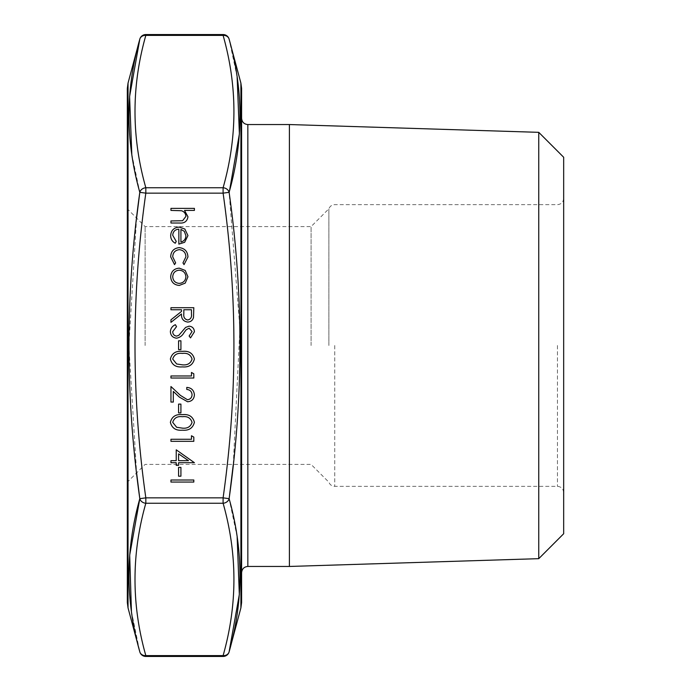 <?xml version="1.0" encoding="UTF-8"?>
<svg xmlns="http://www.w3.org/2000/svg" width="691" height="691" viewBox="0 0 691 691"><rect width="100%" height="100%" fill="white"/><g stroke="black" fill="none" stroke-linecap="round" stroke-linejoin="round"><path stroke-width="0.52" stroke-dasharray="3.46 2.59" d="M233.282 464.404L239.907 328.277L229.118 192.331A6.236 5.347 15 0 0 223.098 187.745L223.098 193.143L145.827 193.143C131.394 294.712 131.394 396.288 145.827 497.857L139.807 498.669A6.236 5.347 -165 0 0 145.827 503.255L145.827 497.857L223.098 497.857L223.098 503.255A6.236 5.347 165 0 0 229.118 498.669L229.576 495.197M131.791 154.153L139.807 192.331L145.827 193.143L145.827 187.745L223.098 187.745C237.531 136.956 237.531 86.168 223.098 35.388L145.827 35.388A6.236 5.347 15 0 0 139.807 39.171M127.325 88.5L127.325 602.5M170.953 208.362L194.404 208.362L194.404 210.41L184.506 210.41L187.952 216.767C187.209 221.362 184.393 223.443 179.487 223.012L170.953 223.012L170.953 220.956L182.614 220.723L185.905 216.404C185.698 213.528 184.229 211.636 181.483 210.729L170.953 210.41L170.953 208.362M170.953 480.003L193.817 480.003L193.817 482.059L170.953 482.059L170.953 480.003M178.58 467.401L180.921 467.401L180.921 476.194L178.58 476.194L178.58 467.401M176.231 449.824L194.404 462.711L178.58 462.711L178.58 465.354L176.231 465.354L176.231 462.711L170.953 462.711L170.953 460.664L176.231 460.664L176.231 449.824M178.58 453.849L178.58 460.664L188.505 460.664L178.58 453.849M191.467 435.753L193.817 437.101L193.817 441.324L170.953 441.324L170.953 439.269L191.467 439.269L191.467 435.753M170.375 422.296C171.895 416.543 175.894 413.995 182.372 414.66C188.868 413.978 192.875 416.526 194.404 422.296C192.901 428.126 188.893 430.761 182.372 430.191C175.868 430.761 171.86 428.126 170.375 422.296M182.389 428.135C187.425 428.662 190.647 426.736 192.055 422.365C190.673 417.96 187.451 416.077 182.389 416.708C177.319 416.068 174.097 417.96 172.715 422.365L176.637 427.271L182.389 428.135M178.58 404.105L180.921 404.105L180.921 412.898L178.58 412.898L178.58 404.105M192.055 394.751C191.796 391.538 190.034 389.767 186.777 389.456L186.777 387.401C191.424 387.781 193.964 390.268 194.404 394.855C194.085 399.078 191.822 401.376 187.606 401.765L179.401 397.135L173.303 391.417L173.303 402.058L170.953 402.058L170.953 386.528L180.42 395.39L187.425 399.709C190.319 399.355 191.865 397.696 192.055 394.751M191.467 372.458L193.817 373.805L193.817 378.029L170.953 378.029L170.953 375.973L191.467 375.973L191.467 372.458M170.375 359C171.895 353.248 175.894 350.7 182.372 351.365C188.868 350.683 192.875 353.231 194.404 359C192.901 364.831 188.893 367.465 182.372 366.895C175.868 367.465 171.86 364.831 170.375 359M182.389 364.839C187.425 365.366 190.647 363.44 192.055 359.07C190.673 354.664 187.451 352.781 182.389 353.412C177.319 352.773 174.097 354.664 172.715 359.07L176.637 363.976L182.389 364.839M178.58 340.81L180.921 340.81L180.921 349.603L178.58 349.603L178.58 340.81M170.375 331.645C170.642 328.398 172.309 326.074 175.367 324.692L176.525 326.627L172.715 331.645C172.802 334.245 174.097 335.731 176.585 336.12L178.831 335.299L185.585 327.439L189.066 326.161C192.409 326.515 194.188 328.389 194.404 331.792L190.535 337.882L189.127 336.025L192.055 331.559L189.161 328.208L186.207 329.719L183.936 332.786C182.251 335.791 179.79 337.588 176.559 338.175C172.724 337.709 170.66 335.532 170.375 331.645M170.953 307.702L193.817 307.702L193.506 317.454C192.677 320.391 190.742 321.928 187.702 322.058C183.27 321.375 181.206 318.672 181.508 313.956L170.953 322.351L170.953 319.812L181.508 311.416L181.508 309.749L170.953 309.749L170.953 307.702M187.71 320.002C190.647 319.294 191.899 317.299 191.467 314.034L191.467 309.749L183.849 309.749L183.815 313.939C183.409 317.273 184.704 319.294 187.71 320.002M185.188 270.431L187.952 276.789L185.205 283.137L179.263 285.426C173.977 284.942 171.109 282.066 170.668 276.789C171.1 271.511 173.968 268.626 179.263 268.143L185.188 270.431M172.715 276.78C173.052 280.805 175.229 282.999 179.245 283.379C183.279 283.008 185.499 280.805 185.905 276.78C185.499 272.755 183.288 270.561 179.245 270.19C175.229 270.561 173.052 272.755 172.715 276.78M187.952 256.974L184.039 264.618L182.968 262.908L185.905 256.827C185.689 252.578 183.512 250.194 179.358 249.676C175.151 250.177 172.94 252.569 172.715 256.836L175.644 262.908L174.521 264.618L170.668 256.81C170.953 251.325 173.786 248.259 179.168 247.628C184.696 248.25 187.624 251.369 187.952 256.974M172.715 235.26L176.231 241.409L175.272 243.232C172.223 241.565 170.686 238.991 170.668 235.519C171.109 230.302 173.968 227.503 179.263 227.114L184.843 229.041L187.952 235.562L184.67 242.291L178.865 244.113L178.865 229.162C175.099 229.472 173.044 231.511 172.715 235.26M180.921 229.377L180.921 242.057C184.108 241.15 185.775 239.017 185.905 235.674L184.333 231.364L180.921 229.377M131.428 611.423L139.807 651.829A6.236 5.347 165 0 0 145.827 655.612L223.098 655.612A6.236 5.347 -165 0 0 229.118 651.829M136.593 218.08L128.871 345.543L136.602 472.92M237.151 536.898L229.118 498.669L223.098 497.857C237.531 396.288 237.531 294.712 223.098 193.143L229.118 192.331M237.134 77.055L229.118 39.171A6.236 5.347 -15 0 0 223.098 35.388L223.098 34.55M241.608 88.5L241.608 602.5M139.807 192.331A6.236 5.347 165 0 1 145.827 187.745C131.394 136.956 131.394 86.168 145.827 35.388L145.827 34.55M241.608 345.5L241.608 572.692L241.608 345.5M289.399 124.544L289.399 566.456M538.755 132.335L538.755 558.665M563.675 157.263L563.675 533.737M563.675 345.5L563.675 198.421L563.675 345.5M145.11 345.5L145.11 226.596L145.11 345.5M311.088 345.5L311.088 226.596L311.088 345.5M328.873 345.5L328.873 208.803L328.873 345.5M223.098 656.45L223.098 655.612C237.531 604.832 237.531 554.044 223.098 503.255L145.827 503.255C131.394 554.044 131.394 604.832 145.827 655.612L145.827 656.45M128.034 607.881L128.034 83.119M240.9 83.119L240.9 607.881M247.836 566.456L247.836 124.544M557.447 345.5L557.447 486.352L557.447 345.5M334.755 345.5L334.755 486.352L334.755 345.5M563.675 198.421C563.277 202.238 561.196 204.311 557.447 204.648L334.755 204.648C331.922 204.795 329.961 206.177 328.873 208.803L311.088 226.596L145.11 226.596L127.325 208.803M563.675 492.579C563.277 488.762 561.196 486.689 557.447 486.352L334.755 486.352C331.922 486.205 329.961 484.823 328.873 482.197L311.088 464.404L145.11 464.404L127.325 482.197"/><path stroke-width="1.04" d="M179.168 247.628C184.696 248.25 187.624 251.369 187.952 256.974L184.039 264.618L182.968 262.908L185.905 256.827C185.689 252.578 183.512 250.194 179.358 249.676C175.151 250.177 172.94 252.569 172.715 256.836L175.644 262.908L174.521 264.618L170.668 256.81C170.953 251.325 173.786 248.259 179.168 247.628M179.263 268.143L185.188 270.431L187.952 276.789L185.205 283.137L179.263 285.426C173.977 284.942 171.109 282.066 170.668 276.789C171.1 271.511 173.968 268.626 179.263 268.143M176.559 338.175C172.724 337.709 170.66 335.532 170.375 331.645C170.642 328.398 172.309 326.074 175.367 324.692L176.525 326.627L172.715 331.645C172.802 334.245 174.097 335.731 176.585 336.12L178.831 335.299L185.585 327.439L189.066 326.161C192.409 326.515 194.188 328.389 194.404 331.792L190.535 337.882L189.127 336.025L192.055 331.559L189.161 328.208L186.207 329.719L183.936 332.786C182.251 335.791 179.79 337.588 176.559 338.175M178.58 349.603L178.58 340.81L180.921 340.81L180.921 349.603L178.58 349.603M182.372 366.895C175.868 367.465 171.86 364.831 170.375 359C171.895 353.248 175.894 350.7 182.372 351.365C188.868 350.683 192.875 353.231 194.404 359C192.901 364.831 188.893 367.465 182.372 366.895M191.467 439.269L191.467 435.753L193.817 437.101L193.817 441.324L170.953 441.324L170.953 439.269L191.467 439.269M176.231 460.664L176.231 449.824L194.404 462.711L178.58 462.711L178.58 465.354L176.231 465.354L176.231 462.711L170.953 462.711L170.953 460.664L176.231 460.664M170.953 210.41L170.953 208.362L194.404 208.362L194.404 210.41L184.506 210.41L187.952 216.767C187.209 221.362 184.393 223.443 179.487 223.012L170.953 223.012L170.953 220.956L182.614 220.723L185.905 216.404C185.698 213.528 184.229 211.636 181.483 210.729L170.953 210.41M170.953 482.059L170.953 480.003L193.817 480.003L193.817 482.059L170.953 482.059M178.58 476.194L178.58 467.401L180.921 467.401L180.921 476.194L178.58 476.194M182.372 430.191C175.868 430.761 171.86 428.126 170.375 422.296C171.895 416.543 175.894 413.995 182.372 414.66C188.868 413.978 192.875 416.526 194.404 422.296C192.901 428.126 188.893 430.761 182.372 430.191M178.58 412.898L178.58 404.105L180.921 404.105L180.921 412.898L178.58 412.898M187.425 399.709C190.319 399.355 191.865 397.696 192.055 394.751C191.796 391.538 190.034 389.767 186.777 389.456L186.777 387.401C191.424 387.781 193.964 390.268 194.404 394.855C194.085 399.078 191.822 401.376 187.606 401.765L179.401 397.135L173.303 391.417L173.303 402.058L170.953 402.058L170.953 386.528L180.42 395.39L187.425 399.709M191.467 375.973L191.467 372.458L193.817 373.805L193.817 378.029L170.953 378.029L170.953 375.973L191.467 375.973M170.953 309.749L170.953 307.702L193.817 307.702L193.506 317.454C192.677 320.391 190.742 321.928 187.702 322.058C183.27 321.375 181.206 318.672 181.508 313.956L170.953 322.351L170.953 319.812L181.508 311.416L181.508 309.749L170.953 309.749M178.865 229.162C175.099 229.472 173.044 231.511 172.715 235.26L176.231 241.409L175.272 243.232C172.223 241.565 170.686 238.991 170.668 235.519C171.109 230.302 173.968 227.503 179.263 227.114L184.843 229.041L187.952 235.562L184.67 242.291L178.865 244.113L178.865 229.162M223.098 34.55L145.827 34.55L145.827 35.388L223.098 35.388L223.098 34.55A6.236 6.236 0 0 1 229.118 39.171A6.236 5.347 165 0 0 223.098 35.388C237.531 86.168 237.531 136.956 223.098 187.745A6.236 5.347 -165 0 1 229.118 192.331C243.552 294.496 243.552 396.599 229.118 498.669C243.552 549.984 243.552 601.04 229.118 651.829L240.9 607.881L240.9 83.119L229.118 39.171C243.552 90.011 243.552 141.059 229.118 192.331L223.098 193.143L223.098 187.745L145.827 187.745L145.827 193.143L223.098 193.143C237.531 294.712 237.531 396.288 223.098 497.857L145.827 497.857L145.827 503.255A6.236 5.347 -165 0 1 139.807 498.669L129.692 555.132L131.428 611.423M145.827 656.45L223.098 656.45L223.098 655.612L145.827 655.612L145.827 656.45A6.236 6.236 0 0 1 139.807 651.829C125.382 600.989 125.382 549.941 139.807 498.669C125.382 396.504 125.382 294.401 139.807 192.331C125.382 141.016 125.382 89.96 139.807 39.171L128.034 83.119L128.034 607.881L139.807 651.829A6.236 5.347 -15 0 0 145.827 655.612C131.394 604.832 131.394 554.044 145.827 503.255L223.098 503.255L223.098 497.857L229.118 498.669A6.236 5.347 -15 0 1 223.098 503.255C237.531 554.044 237.531 604.832 223.098 655.612A6.236 5.347 15 0 0 229.118 651.829L239.328 594.493L237.151 536.898M128.034 607.881L127.325 602.5L127.325 88.5L128.034 83.119M178.58 453.849L178.58 460.664L188.505 460.664L178.58 453.849M192.055 422.365C190.673 417.96 187.451 416.077 182.389 416.708C177.319 416.068 174.097 417.96 172.715 422.365L176.637 427.271L182.389 428.135C187.425 428.662 190.647 426.736 192.055 422.365M192.055 359.07C190.673 354.664 187.451 352.781 182.389 353.412C177.319 352.773 174.097 354.664 172.715 359.07L176.637 363.976L182.389 364.839C187.425 365.366 190.647 363.44 192.055 359.07M191.467 314.034L191.467 309.749L183.849 309.749L183.815 313.939C183.409 317.273 184.704 319.294 187.71 320.002C190.647 319.294 191.899 317.299 191.467 314.034M179.245 283.379C183.279 283.008 185.499 280.805 185.905 276.78C185.499 272.755 183.288 270.561 179.245 270.19C175.229 270.561 173.052 272.755 172.715 276.78C173.052 280.805 175.229 282.999 179.245 283.379M180.921 229.377L180.921 242.057C184.108 241.15 185.775 239.017 185.905 235.674L184.333 231.364L180.921 229.377M136.602 472.92L139.807 498.669L145.827 497.857C131.394 396.288 131.394 294.712 145.827 193.143L139.807 192.331A6.236 5.347 165 0 1 145.827 187.745C131.394 136.956 131.394 86.168 145.827 35.388A6.236 5.347 -165 0 0 139.807 39.171L129.597 96.533L131.791 154.153M139.807 192.331L136.593 218.08M229.576 495.197L233.282 464.404M229.507 190.889L239.388 133.881L237.134 77.055M240.9 607.881L241.608 602.5L241.608 88.5L240.9 83.119M538.755 558.665L538.755 132.335L563.675 157.263L563.675 533.737L538.755 558.665L289.399 566.456L289.399 124.544L247.836 124.544L247.836 566.456C244.087 566.793 242.005 568.874 241.608 572.692M223.098 656.45A6.236 6.236 0 0 0 229.118 651.829M145.827 34.55A6.236 6.236 0 0 0 139.807 39.171M289.399 566.456L247.836 566.456M538.755 132.335L289.399 124.544M247.836 124.544C244.087 124.207 242.005 122.126 241.608 118.308"/></g></svg>
